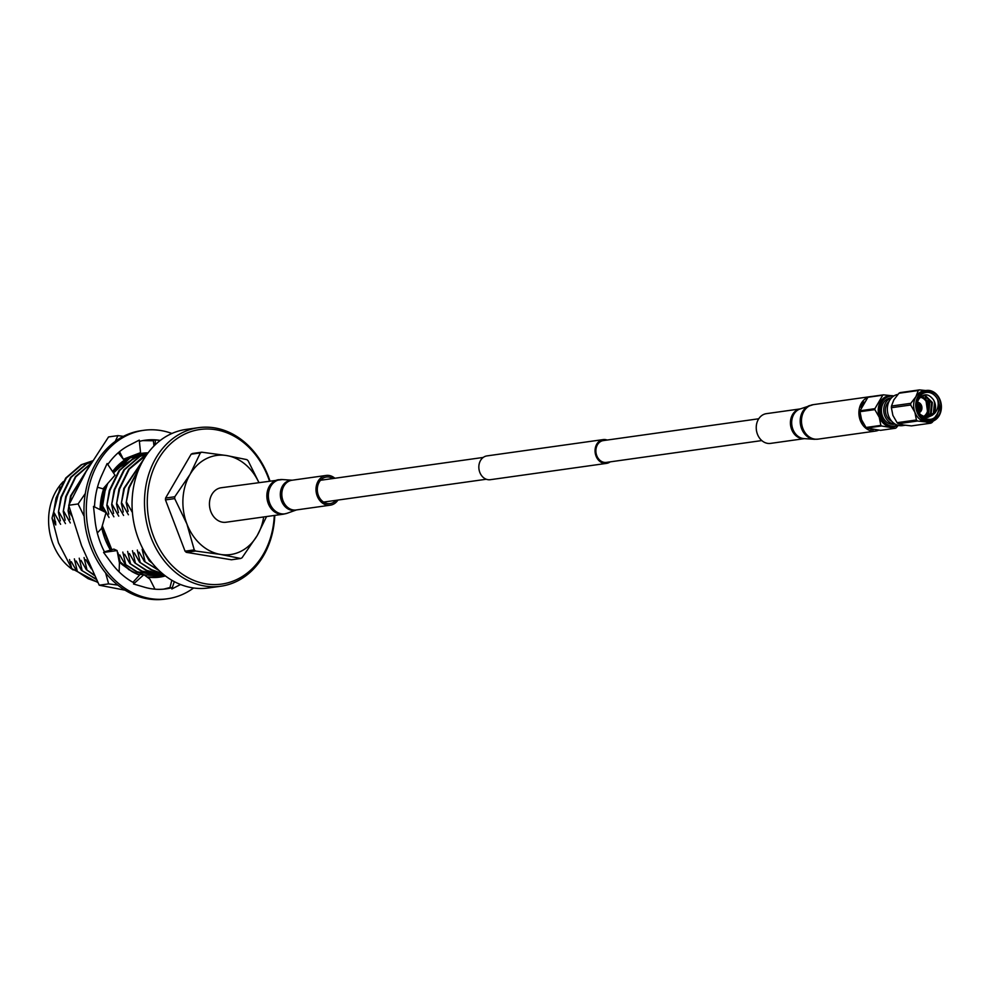<?xml version="1.0" encoding="UTF-8"?>
<svg xmlns="http://www.w3.org/2000/svg" width="989" height="989" viewBox="0 0 989 989"><rect width="100%" height="100%" fill="white"/><g stroke="black" fill="none" stroke-linecap="round" stroke-linejoin="round"><path stroke-width="1.48" d="M761.802 440.575L606.368 462.395A11.003 8.913 -98 0 1 596.763 455.645A11.003 8.913 -98 0 1 603.315 440.587L758.748 418.767M610.213 461.851A12.004 9.729 -98 0 1 606.504 463.384L490.284 479.702A12.004 9.729 -98 0 1 479.801 472.346A12.004 9.729 -98 0 1 486.947 455.904L603.166 439.598A12.004 9.729 -98 0 1 607.159 440.043M606.504 463.384A12.004 9.729 -98 0 1 596.021 456.028A12.004 9.729 -98 0 1 603.166 439.598M897.851 394.45A15.762 12.77 82 0 0 894.625 395.501A15.762 12.77 82 0 0 887.949 413.946A15.762 12.77 82 0 0 902.364 425.641L905.158 425.258M933.455 420.906L931.984 422.55A17.728 14.365 -98 0 1 930.736 423.193L925.506 421.907A15.762 12.77 82 0 0 928.671 421.957L930.773 421.66A15.762 12.77 -98 0 1 917.78 413.761A15.762 12.77 -98 0 1 917.99 396.441A15.762 12.77 -98 0 1 926.384 390.445A15.762 12.77 -98 0 1 939.365 398.344A15.762 12.77 -98 0 1 939.167 415.664A15.762 12.77 -98 0 1 930.773 421.66L939.241 415.615C943.506 400.866 939.216 392.485 926.384 390.445L924.295 390.742A15.762 12.77 82 0 0 915.888 396.737A15.762 12.77 82 0 0 914.912 412.302A15.762 12.77 82 0 0 925.506 421.907L917.557 421.017A17.728 14.365 -98 0 1 916.407 419.979L914.912 412.302L910.696 405.008A17.728 14.365 -98 0 1 910.795 403.327L915.888 396.737L918.262 390.519A17.728 14.365 -98 0 1 919.51 389.889L925.778 390.531M918.991 398.938L918.83 397.702A13.809 11.188 82 0 1 937.572 399.358C938.981 404.612 938.017 409.285 934.642 413.377L932.207 415.318L933.975 413.093C936.237 408.667 936.051 404.217 933.443 399.741C928.56 393.449 923.751 393.177 918.991 398.938C910.906 411.399 929.685 427.718 937.139 414.428L939.142 409.545A13.809 11.188 82 0 0 937.572 399.358C939.81 404.612 939.575 409.693 936.855 414.614L935.433 416.505M918.719 396.861A15.008 12.165 -98 0 1 935.705 394.178A15.008 12.165 -98 0 1 938.895 415.17A15.008 12.165 -98 0 1 921.909 417.853A15.008 12.165 -98 0 1 918.719 396.861M926.013 396.119L929.833 402.078L928.486 415.788M925.345 395.897L928.139 415.837M925.519 416.357A11.238 9.099 82 0 0 927.286 414.144A11.238 9.099 82 0 0 921.241 396.379M923.207 416.653A10.113 8.184 82 0 0 926.52 413.451A10.113 8.184 82 0 0 927.126 403.401A10.113 8.184 82 0 0 920.24 397.294M918.942 412.71A5.304 4.302 82 0 0 921.192 410.818A5.304 4.302 82 0 0 921.439 405.391A5.304 4.302 82 0 0 917.607 402.313M918.274 411.239A3.709 3.004 82 0 0 920.116 409.854A3.709 3.004 82 0 0 920.227 405.886A3.709 3.004 82 0 0 917.322 403.895M889.024 401.485A11.25 9.124 82 0 0 886.268 415.083A11.25 9.124 82 0 0 891.806 421.326M891.386 397.986A13.253 10.743 82 0 0 884.796 415.837A13.253 10.743 82 0 0 895.045 424.046M891.497 397.862L890.36 398.023A13.253 10.743 82 0 0 882.472 416.171A13.253 10.743 82 0 0 894.044 424.281L895.181 424.12M893.265 396.329A15.033 12.177 82 0 0 882.139 401.93A15.033 12.177 82 0 0 881.162 416.839A15.033 12.177 82 0 0 897.307 425.122M893.784 395.983A15.614 12.647 82 0 0 889.692 395.748A15.614 12.647 82 0 0 880.408 417.098A15.614 12.647 82 0 0 894.031 426.667A15.614 12.647 82 0 0 897.901 425.307M889.235 395.823A15.614 12.647 82 0 0 888.765 395.872A15.614 12.647 82 0 0 879.468 417.234A15.614 12.647 82 0 0 893.104 426.791A15.614 12.647 82 0 0 893.562 426.716M890.941 395.649L883.449 394.834A17.938 14.526 82 0 0 882.769 395.192L874.894 408.68A17.938 14.526 82 0 0 874.845 409.619L879.27 417.309L880.865 425.394A17.938 14.526 82 0 0 881.496 425.962L895.391 428.262A17.938 14.526 82 0 0 896.083 427.903L898.272 425.406M883.449 394.834L868.602 396.923A17.938 14.526 82 0 0 867.922 397.281L860.047 410.769A17.938 14.526 82 0 0 859.997 411.696L861.592 419.781L866.018 427.483A17.938 14.526 82 0 0 866.648 428.052L880.544 430.339L895.391 428.262M874.894 408.68L860.047 410.769M859.997 411.696L874.845 409.619M867.922 397.281L882.769 395.192M866.648 428.052L881.496 425.962M880.865 425.394L866.018 427.483M932.207 415.318L927.83 417.346L925.494 417.333L919.894 414.267M921.76 396.008L925.407 395.637L932.38 402.474L931.205 413.489L926.359 417.42M921.859 395.971L929.475 402.882L928.3 413.897L924.851 417.21M933.443 399.741L934.556 402.164L933.381 413.179L927.459 417.395M922.935 395.662L924.69 395.748L931.65 402.572L930.476 413.587L925.988 417.395M921.587 396.119L928.745 402.98L927.571 413.995L924.468 417.123M917.557 421.017L898.247 423.725L903.476 424.998L911.425 425.9L930.736 423.193M918.262 390.519L898.952 393.239A17.728 14.365 82 0 1 900.2 392.596L919.51 389.889M910.696 405.008L891.386 407.715L892.882 415.392L897.11 422.686L916.407 419.979M897.11 422.686A17.728 14.365 82 0 0 898.247 423.725M898.952 393.239L893.858 399.828L891.485 406.034L910.795 403.327M891.485 406.034A17.728 14.365 82 0 0 891.386 407.715M917.866 410.052A2.497 2.027 82 0 0 918.781 409.322L918.447 409.013A2.003 1.619 -98 0 1 917.73 409.57M917.557 408.84A1.397 1.137 82 0 0 917.693 408.704L918.447 409.013M917.879 408.383A1.397 1.137 82 0 0 917.619 406.726L918.249 406.195A2.003 1.619 -98 0 1 918.633 408.704L917.471 408.445M917.211 405.663A2.003 1.619 -98 0 1 917.977 405.96L917.347 406.479A1.397 1.137 82 0 0 917.236 406.405M918.966 409.013A2.497 2.027 82 0 0 918.484 405.799L918.249 406.195M917.223 405.156A2.497 2.027 82 0 1 918.212 405.564L917.977 405.96M193.621 587.985A85.066 68.909 -98 0 1 167.388 598.79L165.064 599.111A85.066 68.909 -98 0 1 90.79 547.028A85.066 68.909 -98 0 1 141.415 430.635L143.739 430.314A85.066 68.909 -98 0 1 171.938 433.479M167.388 598.79A85.066 68.909 -98 0 1 93.114 546.707A85.066 68.909 -98 0 1 143.739 430.314M107.813 464.521A75.053 60.799 -98 0 1 129.126 445.334L139.264 440.105L140.549 452.665L123.353 459.23L118.235 452.752M123.205 458.945L119.545 451.652M113.587 473.063L115.008 475.165L103.041 488.826L97.466 487.231M98.863 509.038L103.894 510.547L106.046 512.562L101.546 528.423L97.318 532.972M115.008 475.165L107.133 463.52L101.793 475.227A75.053 60.799 -98 0 0 94.511 506.912M104.438 551.825L113.883 549.093L117.085 550.564L119.422 562.889L119.137 571.914M106.046 512.562L93.498 506.417L94.993 520.14A75.053 60.799 -98 0 0 104.661 552.245L103.573 552.418L111.337 562.926A75.053 60.799 -98 0 0 134.269 583.028L133.503 583.967L143.801 587.009M132.959 582.323L140.166 574.374L143.912 574.658L149.858 579.084L154.964 589.184M117.085 550.564L103.622 552.418M143.912 574.658L133.503 583.967M174.299 581.631L171.851 588.987L180.542 584.511M171.851 588.987L171.999 587.651L169.873 587.973L171.814 580.246M160.267 440.451L155.421 439.932L155.1 444.914M155.421 439.932L153.604 440.216A75.053 60.799 82 0 0 143.974 440.402M153.987 446.014L153.32 440.204M143.801 586.996L144.567 587.231A75.053 60.799 -98 0 0 165.991 588.875A75.053 60.799 -98 0 0 171.999 587.651M139.4 441.378A75.053 60.799 -98 0 1 145.123 440.216A75.053 60.799 -98 0 1 160.292 440.426M164.829 589.024A75.053 60.799 82 0 0 169.885 587.923M101.756 527.681A62.554 50.662 -98 0 0 104.092 536.186L101.768 527.632M100.149 509.434L104.389 487.28M112.808 471.914L125.788 460.206M100.074 509.409A62.554 50.662 -98 0 1 104.03 487.688M112.573 471.568A62.554 50.662 -98 0 1 142.268 453.259A62.554 50.662 -98 0 1 148.09 452.851M128.409 569.417L139.548 575.066A62.554 50.662 -98 0 1 131.896 571.543L122.117 564.521A62.554 50.662 -98 0 1 119.175 561.616M110.447 550.082A62.554 50.662 -98 0 1 104.995 538.844A62.554 50.662 -98 0 1 102.695 531.785L101.719 527.792M104.092 536.186L102.695 531.785M119.669 559.626L118.593 558.488M111.806 549.686L102.547 526.371A57.906 46.903 -98 0 1 102.374 525.48M131.896 571.543L119.063 560.973M110.904 549.946L102.09 526.494M100.841 509.632L105.106 488.986M165.361 575.919A62.554 50.662 -98 0 1 159.662 577.131A62.554 50.662 -98 0 1 147.002 576.958M100.025 509.397L103.944 487.787M112.548 471.53L143.17 453.135M144.703 452.987L147.546 452.863M160.577 576.995L147.04 576.983M142.812 440.599L153.382 440.76M169.984 587.515L163.655 589.147M123.44 436.347L117.938 435.617L115.243 441.403M153.382 440.711L149.339 440.068M85.314 493.486L78.106 503.957L84.189 516.394M105.6 572.915L108.629 583.881L117.852 585.105M125.034 590.173L99.234 585.204L81.518 545.582L68.711 505.268L86.179 471.444L108.543 436.94L117.938 435.617M68.711 505.268L78.106 503.957M99.234 585.204L108.629 583.881M186.315 552.332A57.251 46.372 -98 0 1 185.054 551.182L194.264 549.896A57.251 46.372 82 0 0 195.525 551.034L186.315 552.332L231.463 559.774L240.661 558.476A57.251 46.372 82 0 0 241.353 558.13A57.251 46.372 82 0 0 242.045 557.771L257.239 535.506A50.043 40.537 82 0 0 263.667 516.963M205.996 458.847A50.043 40.537 82 0 0 189.987 474.485L200.347 452.913L191.149 454.198A57.251 46.372 -98 0 1 192.521 453.494L201.731 452.196L226.716 455.57A50.043 40.537 82 0 0 205.996 458.847M201.731 452.196A57.251 46.372 82 0 0 201.039 452.542A57.251 46.372 82 0 0 200.347 452.913M185.054 551.182L165.472 499.902A57.251 46.372 -98 0 1 165.583 498.048L174.793 496.75L189.987 474.485A50.043 40.537 82 0 0 186.884 523.91A50.043 40.537 82 0 0 220.51 554.421A50.043 40.537 82 0 0 257.239 535.506L266.56 516.555M258.821 482.471A50.043 40.537 82 0 0 226.716 455.57L246.879 459.638A57.251 46.372 82 0 1 248.14 460.787L258.908 482.459M240.661 558.476L220.51 554.421L195.525 551.034M194.264 549.896L186.884 523.91L174.682 498.604L165.472 499.902M174.793 496.75A57.251 46.372 82 0 0 174.682 498.604M165.583 498.048L191.149 454.198M269.453 480.975A78.057 63.234 82 0 0 268.13 477.291A78.057 63.234 82 0 0 183.336 434.801A78.057 63.234 82 0 0 153.53 536.298A78.057 63.234 82 0 0 223.267 583.844A78.057 63.234 82 0 0 274.287 515.467M269.935 480.914A80.06 64.854 82 0 0 268.439 476.698A80.06 64.854 82 0 0 198.542 427.668A80.06 64.854 82 0 0 150.897 537.212A80.06 64.854 82 0 0 220.794 586.242A80.06 64.854 82 0 0 274.781 515.405M198.542 427.668L186.105 429.411A80.06 64.854 82 0 0 138.46 538.968A80.06 64.854 82 0 0 208.358 587.985L220.794 586.242M63.222 481.668A53.381 43.232 82 0 0 52.862 543.641A53.381 43.232 82 0 0 73.161 569.948M149.648 559.749L149.24 560.775L152.405 563.334M151.23 561.851L149.846 560.689M140.722 464.966L128.669 487.775L126.184 502.696L128.15 511.338M126.184 502.696L129.275 487.688L140.03 466.412M144.691 457.808L123.823 488.455L121.35 503.376L123.304 512.018M121.35 503.376L124.429 488.368L144.32 458.414M146.792 454.643L144.159 455.904L128.706 469.182L118.977 489.135L116.504 504.044L118.457 512.698M116.504 504.044L119.582 489.048L129.312 469.095L146.595 454.915M147.757 453.308L139.313 456.584L123.86 469.862L114.131 489.815L111.658 504.724L113.611 513.378M111.658 504.724L114.736 489.728L124.466 469.775L139.919 456.498L147.682 453.407M106.812 505.404L109.903 490.408L119.632 470.455L135.085 457.178L147.979 452.999L134.479 457.264L119.026 470.541L109.297 490.495L106.812 505.404L108.778 514.057M104.463 518.137L104.649 517.494M107.702 483.497L105.057 491.088L102.584 506.009L104.451 491.174L106.639 484.721M113.228 472.532L129.633 457.944L142.948 453.716M145.371 453.432L130.239 457.858L113.488 472.927M88.577 467.389L70.553 495.934L68.08 510.843L70.034 519.497M68.08 510.843L69.045 506.541M88.083 468.217L71.159 495.848L69.44 503.685M91.075 463.285L75.436 476.661L65.707 496.614L63.234 511.523L65.187 520.177M63.234 511.523L66.312 496.527L75.794 476.896L90.852 463.631M92.2 461.467L86.043 464.064L70.59 477.341L60.861 497.294L58.388 512.203L60.341 520.857M58.388 512.203L61.466 497.207L71.196 477.254L86.649 463.977L92.113 461.616M60.193 487.045L52.021 518.137L55.767 524.974L55.508 521.537M55.767 524.974L53.542 512.883L56.027 497.974L65.756 478.021L81.209 464.743L92.607 460.812L81.815 464.657L66.362 477.934L56.633 497.887L53.542 512.883M71.332 561.727L76.598 570.962L88.713 578.59L97.59 581.903M76.178 561.047L81.444 570.282L96.217 579.109M97.726 582.175L88.108 578.676L76.598 570.962M81.024 560.367L86.278 569.602L94.165 574.893M96.415 579.529L81.444 570.282M85.87 559.687L91.359 568.898M94.474 575.524L86.278 569.602M119.768 554.928L125.022 564.175L137.15 571.79L162.901 576.13L165.015 575.783M124.602 554.248L129.868 563.495L141.996 571.11L165.126 575.734M162.604 576.167L144.171 574.844M143.417 574.621L136.544 571.877L125.022 564.175M129.448 553.568L134.714 562.815L146.829 570.43L164.322 575.116M165.163 575.771L141.39 571.197L129.868 563.495M134.294 552.888L139.548 562.135L151.676 569.751L162.344 573.496M164.471 575.227L146.224 570.517L134.714 562.815M139.14 552.208L144.394 561.455L158.475 569.973M162.678 573.781L151.07 569.837L139.548 562.135M143.974 551.528L149.24 560.775M159.093 570.579L144.394 561.455M132.415 512.525L126.79 502.61M128.409 514.774L121.956 503.29M123.576 515.454L117.11 503.97M118.729 516.134L112.264 504.65M113.883 516.814L107.418 505.33M109.037 517.494L102.584 506.009M71.616 515.813L68.674 510.757M70.306 522.934L63.84 511.437M65.459 523.614L58.994 512.117M60.613 524.294L54.148 512.797M101.978 506.084L102.868 510.237M52.021 518.137L58.462 542.85L71.727 568.576L97.899 582.521M71.727 568.576L69.527 559.564M77.204 570.876L74.373 558.884M82.05 570.208L79.219 558.204M86.884 569.528L84.053 557.524M120.262 562.247L117.951 552.764M125.628 564.089L122.797 552.085M130.474 563.409L127.643 551.405M135.32 562.729L132.489 550.725M140.154 562.049L137.323 550.045M145 561.369L142.169 549.365M863.978 402.053A15.812 12.808 82 0 0 861.036 407.394M860.282 414.725A15.812 12.808 82 0 0 861.456 419.818A15.812 12.808 82 0 0 863.36 423.477M867.835 397.368A17.419 14.106 82 0 0 860.282 420.424A17.419 14.106 82 0 0 875.488 431.08A17.419 14.106 82 0 0 878.628 430.178M871.544 396.502A17.419 14.106 82 0 0 870.641 396.601A17.419 14.106 82 0 0 869.751 396.762M870.58 429.102A15.812 12.808 82 0 0 873.51 429.597M804.378 438.634A15.008 12.165 82 0 1 791.62 429.399A15.008 12.165 82 0 1 800.212 408.914L766.376 413.662A15.008 12.165 82 0 0 757.438 434.196A15.008 12.165 82 0 0 770.542 443.393L804.416 438.634M278.614 479.69A17.419 14.106 -98 0 0 267.401 491.187A17.419 14.106 -98 0 0 271.579 509.174A17.419 14.106 -98 0 0 283.46 514.181L226.036 522.241A17.419 14.106 -98 0 1 214.156 517.235A17.419 14.106 -98 0 1 209.989 499.247A17.419 14.106 -98 0 1 221.19 487.75L282.347 479.554A17.27 13.994 -98 0 0 269.268 489.703A17.27 13.994 -98 0 0 273.038 508.878A17.27 13.994 -98 0 0 287.082 513.291L296.44 509.941M337.941 500.063A15.008 12.165 -98 0 1 330.301 505.181A15.008 12.165 -98 0 1 320.065 500.854A15.008 12.165 -98 0 1 316.468 485.352A15.008 12.165 -98 0 1 326.135 475.449A15.008 12.165 -98 0 1 334.875 478.268M335.889 500.36A13.413 10.867 -98 0 1 330.079 503.599A13.413 10.867 -98 0 1 320.931 499.729A13.413 10.867 -98 0 1 317.729 485.883A13.413 10.867 -98 0 1 326.358 477.032A13.413 10.867 -98 0 1 332.836 478.552M918.484 396.651A15.354 12.437 82 0 0 921.748 418.124A15.354 12.437 82 0 0 939.13 415.38A15.354 12.437 82 0 0 935.866 393.906A15.354 12.437 82 0 0 918.484 396.651M939.142 409.545L937.387 414.539C929.784 429.102 910.065 411.226 918.83 397.702M809.595 405.552A17.27 13.994 82 0 0 801.585 428.62A17.27 13.994 82 0 0 814.33 439.289L804.082 438.622A15.156 12.276 82 0 1 792.894 429.263A15.156 12.276 82 0 1 799.928 409.013L813.23 404.662A17.419 14.106 82 0 0 802.87 428.484A17.419 14.106 82 0 0 818.064 439.141L875.488 431.08M296.416 509.941A15.156 12.276 -98 0 1 284.436 505.948A15.156 12.276 -98 0 1 281.061 489.332A15.156 12.276 -98 0 1 292.237 480.209L282.347 479.554M330.301 505.181L296.131 509.978A15.008 12.165 -98 0 1 285.895 505.651A15.008 12.165 -98 0 1 282.298 490.148A15.008 12.165 -98 0 1 291.965 480.246L326.135 475.449M320.547 480.271L483.238 457.437M323.601 502.078L486.291 479.245M888.765 395.872L889.692 395.748M893.104 426.791L894.031 426.667M97.429 487.354L99.197 487.725M818.064 439.141L814.33 439.289M813.23 404.662L870.641 396.601M283.46 514.181L287.082 513.291"/></g></svg>
